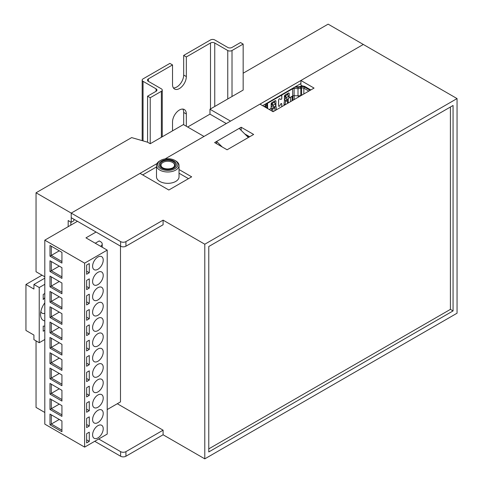 <?xml version="1.0" encoding="UTF-8"?>
<svg xmlns="http://www.w3.org/2000/svg" width="483" height="483" viewBox="0 0 483 483"><rect width="100%" height="100%" fill="white"/><g stroke="black" fill="none" stroke-linecap="round" stroke-linejoin="round"><path stroke-width="0.72" d="M243.16 73.205L328.132 24.15L363.313 44.46L230.548 121.118L209.966 109.236L243.16 90.073L243.16 44.08L240.504 42.546L232.009 47.449A3.007 1.733 180 0 1 227.759 47.449L214.748 39.938A3.007 1.733 -0 0 0 210.497 39.938L183.679 55.424L186.335 56.958L210.497 43.005A3.007 1.733 180 0 1 214.748 43.005L227.759 50.516A3.007 1.733 -0 0 0 232.009 50.516L243.16 44.08M300.909 83.559L262.613 105.668M249.397 136.906L245.527 134.666M156.504 166.931L142.672 174.912M150.225 97.735L161.376 91.299A3.007 1.733 -0 0 0 162.252 90.073A3.007 1.733 -0 0 0 161.376 88.842L148.366 81.331A3.007 1.733 180 0 1 147.484 80.106A3.007 1.733 180 0 1 148.366 78.88L172.528 64.927L169.871 63.394L143.053 78.88A3.007 1.733 -0 0 0 142.171 80.106A3.007 1.733 -0 0 0 143.053 81.331L156.063 88.842A3.007 1.733 180 0 1 156.945 90.073A3.007 1.733 180 0 1 156.063 91.299L147.569 96.202L150.225 97.735L150.225 143.729L183.413 124.566L203.995 136.447L165.059 158.925L259.957 104.135L273.1 111.724L314.053 88.081L300.909 80.492L300.909 85.093L302.533 86.028M226.298 123.57L209.966 114.139L187.664 127.017M209.966 114.139L209.966 109.236M36.044 340.883L36.044 407.417L44.804 412.476M156.993 163.58L71.224 213.1L71.224 222.295L73.881 220.761L73.881 219.234M150.225 143.729L147.569 142.195L131.636 137.595L36.044 192.783L71.224 213.1L71.224 217.7L120.617 246.215L120.617 241.615L71.224 213.1L140.016 173.379L168.827 190.012L191.666 176.832L179.03 169.539M44.804 276.795L36.044 271.742L36.044 192.783M71.224 222.295L68.169 220.532L68.169 226.666M70.826 225.132L70.826 222.065L70.826 225.132M222.204 146.959L216.607 141.428L216.607 143.729M216.607 141.428L239.176 128.4L248.383 137.492M44.804 302.895A13.144 7.589 120 0 0 40.554 314.361A13.144 7.589 120 0 0 44.804 320.917M40.838 311.571A7.511 4.335 120 0 0 42.112 313.195A7.511 4.335 120 0 0 44.804 313.316M44.804 297.727A18.777 10.843 120 0 0 43.21 299.551L43.21 294.431L44.804 293.507M44.804 330.3L43.21 331.223L43.21 326.103A18.777 10.843 120 0 0 44.804 326.085M42.015 275.189L25.949 284.463L25.949 330.457L33.919 335.057L33.919 339.652L39.232 342.719L44.804 339.501M44.804 284.312L39.232 287.53L33.919 284.463L33.919 289.063L25.949 284.463M39.232 287.53L39.232 342.719M44.804 278.178L33.919 284.463M97.91 391.93A7.511 4.335 120 0 0 102.819 385.313A7.511 4.335 120 0 0 101.665 379.294A7.511 4.335 120 0 0 97.91 379.668A7.511 4.335 120 0 0 93.008 386.285A7.511 4.335 120 0 0 94.155 392.305A7.511 4.335 120 0 0 97.91 391.93M97.91 437.924A7.511 4.335 120 0 0 102.819 431.307A7.511 4.335 120 0 0 101.665 425.288A7.511 4.335 120 0 0 97.91 425.662A7.511 4.335 120 0 0 93.008 432.279A7.511 4.335 120 0 0 94.155 438.298A7.511 4.335 120 0 0 97.91 437.924M97.91 422.595A7.511 4.335 120 0 0 102.819 415.972A7.511 4.335 120 0 0 101.665 409.958A7.511 4.335 120 0 0 97.91 410.327A7.511 4.335 120 0 0 93.008 416.944A7.511 4.335 120 0 0 94.155 422.963A7.511 4.335 120 0 0 97.91 422.595M97.91 407.26A7.511 4.335 120 0 0 102.819 400.642A7.511 4.335 120 0 0 101.665 394.623A7.511 4.335 120 0 0 97.91 394.997A7.511 4.335 120 0 0 93.008 401.615A7.511 4.335 120 0 0 94.155 407.634A7.511 4.335 120 0 0 97.91 407.26M97.91 376.601A7.511 4.335 120 0 0 102.819 369.984A7.511 4.335 120 0 0 101.665 363.965A7.511 4.335 120 0 0 97.91 364.339A7.511 4.335 120 0 0 93.008 370.956A7.511 4.335 120 0 0 94.155 376.975A7.511 4.335 120 0 0 97.91 376.601M97.91 361.272A7.511 4.335 120 0 0 102.819 354.649A7.511 4.335 120 0 0 101.665 348.635A7.511 4.335 120 0 0 97.91 349.004A7.511 4.335 120 0 0 93.008 355.621A7.511 4.335 120 0 0 94.155 361.64A7.511 4.335 120 0 0 97.91 361.272M97.91 345.937A7.511 4.335 120 0 0 102.819 339.32A7.511 4.335 120 0 0 101.665 333.3A7.511 4.335 120 0 0 97.91 333.675A7.511 4.335 120 0 0 93.008 340.292A7.511 4.335 120 0 0 94.155 346.311A7.511 4.335 120 0 0 97.91 345.937M97.91 269.285A7.511 4.335 120 0 0 102.819 262.667A7.511 4.335 120 0 0 101.665 256.648A7.511 4.335 120 0 0 97.91 257.022A7.511 4.335 120 0 0 93.008 263.64A7.511 4.335 120 0 0 94.155 269.659A7.511 4.335 120 0 0 97.91 269.285M97.91 284.614A7.511 4.335 120 0 0 102.819 277.997A7.511 4.335 120 0 0 101.665 271.977A7.511 4.335 120 0 0 97.91 272.352A7.511 4.335 120 0 0 93.008 278.969A7.511 4.335 120 0 0 94.155 284.988A7.511 4.335 120 0 0 97.91 284.614M97.91 299.949A7.511 4.335 120 0 0 102.819 293.326A7.511 4.335 120 0 0 101.665 287.313A7.511 4.335 120 0 0 97.91 287.681A7.511 4.335 120 0 0 93.008 294.298A7.511 4.335 120 0 0 94.155 300.317A7.511 4.335 120 0 0 97.91 299.949M97.91 330.607A7.511 4.335 120 0 0 102.819 323.99A7.511 4.335 120 0 0 101.665 317.971A7.511 4.335 120 0 0 97.91 318.345A7.511 4.335 120 0 0 93.008 324.962A7.511 4.335 120 0 0 94.155 330.982A7.511 4.335 120 0 0 97.91 330.607M97.91 315.278A7.511 4.335 120 0 0 102.819 308.661A7.511 4.335 120 0 0 101.665 302.642A7.511 4.335 120 0 0 97.91 303.016A7.511 4.335 120 0 0 93.008 309.633A7.511 4.335 120 0 0 94.155 315.653A7.511 4.335 120 0 0 97.91 315.278M107.208 409.56L120.484 401.898L120.484 246.137M77.467 221.299L44.804 240.16L44.804 424.128L84.634 447.119L107.208 434.09L107.208 250.122L85.962 237.859L96.051 232.033M100.567 246.288A5.633 3.254 0 0 0 102.215 243.987A5.633 3.254 0 0 0 100.567 241.693L99.238 240.926L95.26 243.221M61.933 293.736L49.984 286.842L49.984 276.107L61.933 283.008L61.933 293.736M61.933 324.401L49.984 317.5L49.984 306.771L61.933 313.666L61.933 324.401M61.933 355.059L49.984 348.165L49.984 337.43L61.933 344.331L61.933 355.059M61.933 385.724L49.984 378.823L49.984 368.094L61.933 374.989L61.933 385.724M61.933 416.382L49.984 409.487L49.984 398.753L61.933 405.654L61.933 416.382M61.933 278.407L49.984 271.506L49.984 260.778L61.933 267.679L61.933 278.407M44.804 240.16L84.634 263.15L107.208 250.122M84.634 447.119L84.634 263.15M61.933 431.717L49.984 424.817L49.984 414.082L61.933 420.983L61.933 431.717M61.933 401.053L49.984 394.152L49.984 383.424L61.933 390.324L61.933 401.053M61.933 370.395L49.984 363.494L49.984 352.759L61.933 359.66L61.933 370.395M61.933 339.73L49.984 332.829L49.984 322.101L61.933 329.001L61.933 339.73M61.933 309.072L49.984 302.171L49.984 291.436L61.933 298.337L61.933 309.072M61.933 263.078L49.984 256.177L49.984 245.449L61.933 252.343L61.933 263.078M49.984 368.094L51.313 368.861L51.313 378.056L59.276 373.456M49.984 378.823L51.313 378.056L61.933 384.19M49.984 414.082L51.313 414.849L51.313 424.05L59.276 419.449M49.984 424.817L51.313 424.05L61.933 430.184M49.984 398.753L51.313 399.519L51.313 408.721L59.276 404.12M49.984 409.487L51.313 408.721L61.933 414.849M49.984 383.424L51.313 384.19L51.313 393.385L59.276 388.791M49.984 394.152L51.313 393.385L61.933 399.519M49.984 352.759L51.313 353.526L51.313 362.727L59.276 358.126M49.984 363.494L51.313 362.727L61.933 368.861M49.984 337.43L51.313 338.197L51.313 347.398L59.276 342.797M49.984 348.165L51.313 347.398L61.933 353.526M49.984 322.101L51.313 322.867L51.313 332.062L59.276 327.468M49.984 332.829L51.313 332.062L61.933 338.197M49.984 245.449L51.313 246.215L51.313 255.41L59.276 250.81M49.984 256.177L51.313 255.41L61.933 261.544M49.984 276.107L51.313 276.874L51.313 286.075L59.276 281.474M49.984 286.842L51.313 286.075L61.933 292.203M49.984 306.771L51.313 307.538L51.313 316.733L59.276 312.133M49.984 317.5L51.313 316.733L61.933 322.867M49.984 291.436L51.313 292.203L51.313 301.404L59.276 296.804M49.984 302.171L51.313 301.404L61.933 307.538M49.984 260.778L51.313 261.544L51.313 270.74L59.276 266.145M49.984 271.506L51.313 270.74L61.933 276.874M86.626 442.905L89.283 441.371L89.283 432.176L86.626 433.71L86.626 442.905M86.626 427.576L89.283 426.042L89.283 416.841L86.626 418.375L86.626 427.576M86.626 412.247L89.283 410.713L89.283 401.512L86.626 403.045L86.626 412.247M86.626 289.601L89.283 288.067L89.283 278.866L86.626 280.4L86.626 289.601M86.626 274.266L89.283 272.732L89.283 263.537L86.626 265.07L86.626 274.266M86.626 396.911L89.283 395.378L89.283 386.183L86.626 387.716L86.626 396.911M86.626 304.93L89.283 303.396L89.283 294.195L86.626 295.729L86.626 304.93M86.626 320.259L89.283 318.726L89.283 309.531L86.626 311.064L86.626 320.259M86.626 335.588L89.283 334.055L89.283 324.86L86.626 326.393L86.626 335.588M86.626 350.924L89.283 349.39L89.283 340.189L86.626 341.723L86.626 350.924M86.626 366.253L89.283 364.719L89.283 355.518L86.626 357.052L86.626 366.253M86.626 381.582L89.283 380.049L89.283 370.853L86.626 372.387L86.626 381.582M86.626 378.515L89.283 380.049M86.626 363.186L89.283 364.719M86.626 347.857L89.283 349.39M86.626 332.527L89.283 334.055M86.626 317.192L89.283 318.726M86.626 301.863L89.283 303.396M86.626 393.85L89.283 395.378M86.626 271.204L89.283 272.732M86.626 286.534L89.283 288.067M86.626 409.179L89.283 410.713M86.626 424.509L89.283 426.042M86.626 439.838L89.283 441.371M147.569 96.202L147.569 142.195M186.335 126.25L186.335 113.988A9.763 5.639 120 0 0 184.313 109.52A9.763 5.639 120 0 0 176.79 112.134A9.763 5.639 120 0 0 172.528 121.957L172.528 130.851M172.528 64.927L172.528 84.549A9.763 5.639 120 0 0 174.55 89.023A9.763 5.639 120 0 0 182.073 86.409A9.763 5.639 120 0 0 186.335 76.58L186.335 56.958M183.679 124.717L183.679 112.454A9.763 5.639 120 0 0 182.803 109.067M173.403 87.936A9.763 5.639 120 0 0 183.679 75.046L183.679 55.424M249.663 136.755L244.778 133.93M125.924 456.242A3.755 2.167 180 0 1 120.617 456.242L120.617 451.647A3.755 2.167 -0 0 0 125.924 451.647L125.924 456.242L163.103 434.778L204.792 458.85L457.051 313.207L457.051 98.58L363.313 44.46L300.909 80.492M120.617 451.647L98.707 438.999M125.924 451.647L163.103 430.184L117.297 403.734M120.617 241.615A3.755 2.167 -0 0 0 125.924 241.615L163.103 220.151L163.103 224.752L125.924 246.215A3.755 2.167 180 0 1 120.617 246.215M120.617 456.242L94.728 441.299M163.103 220.151L204.792 244.217L457.051 98.58M227.095 149.784L253.647 134.455L241.168 127.246L214.615 142.576L227.095 149.784M208.771 246.517L208.771 451.949L453.066 310.913L453.066 105.481L208.771 246.517M204.792 458.85L204.792 244.217M163.103 434.778L163.103 430.184M241.168 130.368L241.168 127.246M208.771 448.882L450.41 309.38L450.41 107.009M450.41 309.38L453.066 310.913M179.03 173.216L188.479 178.668M160.259 164.594A7.511 4.335 -0 0 0 160.259 164.631A7.511 4.335 -0 0 0 164.89 168.633A7.511 4.335 -0 0 0 173.077 167.692A7.511 4.335 -0 0 0 175.275 164.631A7.511 4.335 -0 0 0 175.275 164.594M173.077 167.631A7.511 4.335 180 0 1 162.457 167.631A7.511 4.335 180 0 1 160.259 164.564A7.511 4.335 180 0 1 162.457 161.503A7.511 4.335 180 0 1 170.644 160.561A7.511 4.335 180 0 1 175.275 164.564A7.511 4.335 180 0 1 173.077 167.631L173.077 167.631M162.735 167.788A6.762 3.9 180 0 1 161.008 165.18A6.762 3.9 180 0 1 162.988 162.421A6.762 3.9 180 0 1 170.354 161.576A6.762 3.9 180 0 1 174.526 165.18A6.762 3.9 180 0 1 172.799 167.788M176.404 164.594A8.64 4.987 -0 0 0 171.048 160.012A8.64 4.987 -0 0 0 161.66 161.105A8.64 4.987 -0 0 0 159.13 164.594M173.874 161.038A8.64 4.987 -0 0 0 164.462 159.958A8.64 4.987 -0 0 0 159.13 164.564A8.64 4.987 -0 0 0 161.66 168.09A8.64 4.987 -0 0 0 171.073 169.171A8.64 4.987 -0 0 0 176.404 164.564A8.64 4.987 -0 0 0 173.874 161.038M159.801 160.887L160.597 160.428A10.137 5.856 -0 0 0 160.597 168.706A10.137 5.856 -0 0 0 174.937 168.706A10.137 5.856 -0 0 0 174.937 160.428A10.137 5.856 -0 0 0 160.597 160.428L159.801 160.887A11.266 6.502 -0 0 0 156.504 165.488A11.266 6.502 -0 0 0 163.453 171.495A11.266 6.502 -0 0 0 175.734 170.082A11.266 6.502 -0 0 0 179.03 165.488A11.266 6.502 -0 0 0 175.734 160.887L174.937 160.428M179.03 165.488L179.03 176.832A11.266 6.502 180 0 1 175.734 181.433A11.266 6.502 180 0 1 163.453 182.84A11.266 6.502 180 0 1 156.504 176.832L156.504 165.488M285.513 104.557A6.762 3.9 -60 0 1 285.326 103.157A6.762 3.9 -60 0 1 285.743 100.669L284.415 99.903A5.633 3.254 60 0 1 285.344 98.755A5.633 3.254 60 0 1 285.695 98.598L284.976 96.081L285.441 95.809L286.437 97.542A2.252 1.298 -120 0 1 286.322 99.921L288.448 98.695A2.252 1.298 -120 0 0 288.562 96.316L287.566 94.583L284.976 96.081M284.415 105.191L284.415 104.394A6.762 3.9 -60 0 1 284.076 103.332M284.415 104.394L285.103 104.793M284.167 105.336A8.64 4.987 -60 0 1 284.052 104.02A8.64 4.987 -60 0 1 284.415 101.418L284.415 96.298A1.129 0.652 -60 0 1 285.212 94.922L288.399 93.08A1.129 0.652 -60 0 1 288.961 93.026A1.129 0.652 -60 0 1 289.196 93.539L289.196 97.065L288.768 96.823M287.729 103.277A3.755 2.167 -60 0 1 287.47 102.112A3.755 2.167 -60 0 1 287.868 100.271A3.755 2.167 60 0 1 288.448 98.695M272.225 105.747L272.418 106.266A5.633 3.254 60 0 0 272.068 106.423A5.633 3.254 60 0 0 271.138 107.57L271.138 108.397L272.466 109.164A3.755 2.167 60 0 1 273.046 107.582A2.252 1.298 -120 0 0 273.511 106.556A2.252 1.298 -120 0 0 273.161 105.203L272.164 103.477L271.7 103.742L272.225 105.747M271.7 103.742L274.29 102.251L275.286 103.978A2.252 1.298 60 0 1 275.636 105.33A2.252 1.298 60 0 1 275.171 106.357A3.755 2.167 -120 0 0 274.592 107.938L272.466 109.164A3.755 2.167 120 0 1 272.744 111.519M273.046 107.582L275.171 106.357M310.171 90.321L304.501 87.049A2.813 1.624 0 0 0 301.187 86.765L300.366 87.018A4.317 2.493 180 0 1 298.059 87.308L294.63 87.181M266.236 103.579L266.447 105.56A4.317 2.493 180 0 1 265.946 106.888L265.517 107.347M265.511 105.837L265.348 104.093M265.511 105.59A3.381 1.95 180 0 1 265.517 105.711A3.381 1.95 180 0 1 265.119 106.634L264.829 106.948M295.518 86.674L298.12 86.765A3.381 1.95 180 0 0 299.919 86.542L300.74 86.288A3.755 2.167 180 0 1 305.165 86.662L310.835 89.941M287.868 95.103L287.868 93.388M278.594 99.981L278.649 100.011A0.9 0.519 -60 0 1 279.041 99.106A0.9 0.519 -60 0 1 279.735 98.864L280.647 99.413A0.978 0.561 -60 0 1 280.647 99.413A0.978 0.561 -60 0 0 281.408 99.154A0.978 0.561 -60 0 0 281.831 98.17L281.631 94.686M292.444 88.443L292.644 88.787L281.831 95.03M298.005 95.821L294.093 95.676A1.878 1.087 0 0 0 292.644 95.996L292.644 88.787A1.878 1.087 180 0 1 294.093 88.474L298.005 88.612L298.005 95.821A5.259 3.037 0 0 0 300.806 95.465L300.806 88.262A5.259 3.037 180 0 1 298.005 88.612L298.059 87.308M300.366 87.018L300.806 88.262L301.627 88.009A1.878 1.087 180 0 1 303.837 88.196L308.842 91.088M266.423 103.471L267.141 104.032L267.383 106.29A5.259 3.037 180 0 1 267.395 106.477A5.259 3.037 180 0 1 266.773 107.908L265.946 106.888M267.141 104.032A1.878 1.087 180 0 1 267.135 103.966A1.878 1.087 180 0 1 267.685 103.199L281.782 95.06L281.583 94.716M279.778 105.741L280.641 104.171L279.778 105.741A0.978 0.561 120 0 1 278.794 106.314A0.978 0.561 120 0 1 278.594 105.868L278.594 100.041A0.978 0.561 120 0 1 279.017 99.057A0.978 0.561 120 0 1 279.772 98.798L279.766 98.798A0.978 0.561 120 0 0 279.772 98.798L280.689 99.347A0.9 0.519 -60 0 1 280.689 99.347A0.9 0.519 -60 0 0 281.384 99.112A0.9 0.519 -60 0 0 281.782 98.2L281.782 95.06M271.416 110.752A3.755 2.167 120 0 0 271.138 108.397M274.942 108.246A8.64 4.987 120 0 0 274.881 106.707M274.592 102.77L274.592 101.056M269.248 109.502L270.341 108.874A1.129 0.652 -60 0 0 271.138 107.492L271.138 103.966A1.129 0.652 120 0 1 271.935 102.583L275.123 100.748A1.129 0.652 120 0 1 275.684 100.693A1.129 0.652 120 0 1 275.92 101.207L275.123 100.748M292.644 95.996L289.993 97.53A1.129 0.652 -60 0 1 289.426 97.584A1.129 0.652 -60 0 1 289.196 97.065M301.766 95.175A1.878 1.087 0 0 0 301.627 95.211L300.806 95.465M278.649 100.011L278.594 105.807M279.735 105.723A0.9 0.519 -60 0 1 278.83 106.248A0.9 0.519 -60 0 1 278.649 105.837M280.599 104.153A0.978 0.561 -60 0 1 281.583 103.579A0.978 0.561 -60 0 1 281.782 104.026L281.782 106.713M285.743 100.669L285.743 101.496A3.755 2.167 60 0 1 286.322 99.921M280.641 104.171A0.9 0.519 -60 0 1 281.547 103.646A0.9 0.519 -60 0 1 281.734 104.056L281.734 106.743M276.161 109.955A8.64 4.987 120 0 0 275.92 106.32L275.92 101.207M274.664 107.268A6.762 3.9 -60 0 1 274.821 110.734M275.467 106.061L275.92 106.32M287.566 94.583L285.441 95.809M288.562 96.316L286.437 97.542M272.164 103.477L274.29 102.251M273.161 105.203L275.286 103.978M290.603 97.174L290.603 101.617M288.212 103L288.212 98.961M291.321 96.763L292.118 97.222L292.118 100.748M287.85 93.4A1.878 1.087 120 0 0 287.47 94.638M265.258 105.982L264.207 106.586M292.118 97.222L292.891 95.876M299.889 96.256L299.889 95.688M298.301 95.827L298.301 97.18M161.376 91.299L161.376 137.287M148.366 78.88L148.366 81.331M210.497 43.005L210.497 108.929M214.748 43.005L214.748 106.477M227.759 50.516L227.759 98.961M232.009 50.516L232.009 96.509M143.053 81.331L143.053 140.891M156.063 88.842L156.063 91.299M183.679 75.046L186.335 76.58M183.679 112.454L186.335 113.988M125.924 241.615L125.924 246.215M294.135 87.471L294.093 95.676M301.187 86.765L301.627 88.009L301.627 95.211M304.501 87.049L303.837 88.196L303.837 93.98M267.383 106.29L266.447 105.56M267.485 102.855L267.685 108.597M289.196 93.539L288.399 93.08M285.743 101.496L287.868 100.271M280.689 99.347L279.669 98.761L280.689 99.353M265.264 106.453L265.264 104.135L265.258 106.459M292.897 95.869L292.897 100.295M294.183 95.682L294.183 99.552M102.215 243.987L102.215 247.242M162.252 90.073L162.252 136.78M142.171 80.106L142.171 140.638M285.344 98.755L285.707 98.544M289.426 97.584L288.876 97.264M272.43 106.212L272.068 106.423M267.395 108.427L267.395 106.477"/></g></svg>
